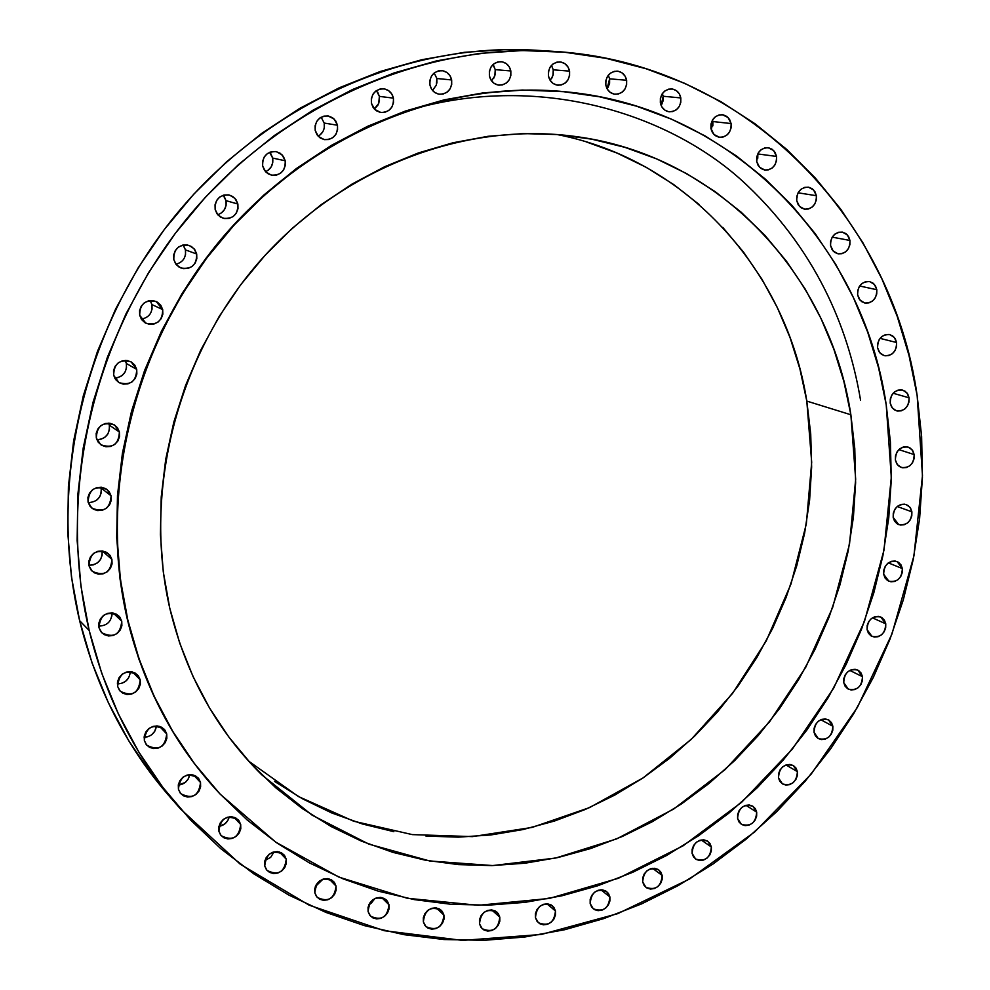 <?xml version="1.0" encoding="UTF-8"?>
<svg xmlns="http://www.w3.org/2000/svg" width="990" height="990" viewBox="0 0 990 990"><rect width="100%" height="100%" fill="white"/><g stroke="black" fill="none" stroke-linecap="round" stroke-linejoin="round"><path stroke-width="1.49" d="M98.715 626.138C107.267 625.767 111.684 621.349 111.969 612.884L111.882 616.065M98.975 627.672L100.856 631.694L104.185 634.602L108.442 635.951L112.996 635.555L117.154 633.476L120.26 630.011L121.881 625.717L121.745 621.213C120.384 634.615 113.739 638.463 101.809 632.796L98.975 627.672C100.225 614.419 106.796 610.484 118.701 615.879L121.745 621.213L119.877 617.203L116.56 614.295L112.291 612.921L107.737 613.305L103.566 615.384L100.436 618.849L98.827 623.168L98.975 627.672M113.244 613.07L121.745 621.213L113.244 613.07M117.327 683.917C125.173 683.484 129.492 679.4 130.272 671.641M117.624 686.392L119.481 690.352L122.785 693.198L127.005 694.51L131.522 694.089L135.642 691.985L138.736 688.545L140.333 684.276L140.209 679.821C138.711 693.285 132.029 697.071 120.186 691.193L117.624 686.392C119.023 673.052 125.631 669.191 137.449 674.821L140.209 679.821L138.352 675.873L135.073 673.014L130.853 671.69L126.324 672.099L122.203 674.19L119.097 677.643L117.488 681.937L117.624 686.392M132.512 671.987L140.209 679.821L132.512 671.987M147.696 736.783L144.107 737.278C151.198 736.684 155.306 732.897 156.445 725.918L154.737 731.338L151.718 734.716M166.716 733.949C165.132 747.388 158.487 751.138 146.755 745.198L144.367 740.619L146.198 744.517L149.453 747.314L153.636 748.576L158.103 748.131L162.174 746.027L165.243 742.599L166.84 738.354L166.716 733.949L164.897 730.051L161.655 727.242L157.472 725.967L153.005 726.413L148.908 728.504L145.827 731.944L144.231 736.201L144.367 740.619C145.852 727.291 152.448 723.467 164.154 729.172L166.716 733.949L159.538 726.363L166.716 733.949M178.274 785.082C184.561 784.29 188.385 780.801 189.746 774.613L188.125 779.155L185.13 782.521L178.262 785.082M178.423 789.216L180.23 793.064L183.435 795.812L187.568 797.037L191.973 796.554L196.008 794.45L199.04 791.035L200.624 786.84L200.524 782.484C198.891 795.824 192.295 799.561 180.725 793.671L178.423 789.216C179.957 775.974 186.516 772.175 198.062 777.843L200.524 782.484L198.73 778.635L195.537 775.888L191.404 774.638L186.986 775.108L182.94 777.212L179.895 780.64L178.311 784.847L178.423 789.216M193.619 775.083L200.524 782.484L193.619 775.083M218.889 826.402C224.334 825.375 227.799 822.183 229.272 816.837L227.799 820.549L224.841 823.89L218.889 826.402M240.694 824.472C239.06 837.676 232.551 841.401 221.166 835.671L218.889 831.254L220.646 835.053L223.814 837.75L227.873 838.938L232.229 838.443L236.214 836.34L239.221 832.949L240.793 828.779L240.694 824.472L238.937 820.673L235.793 817.975L231.734 816.775L227.366 817.257L223.369 819.361L220.362 822.764L218.778 826.935L218.889 831.254C220.436 818.148 226.896 814.362 238.281 819.893L240.694 824.472L233.9 817.183L240.694 824.472M264.936 860.434L270.654 857.39L274.044 851.858M264.726 865.99L266.446 869.74L269.552 872.388L273.562 873.551L277.856 873.044L281.779 870.94L284.749 867.562L286.32 863.441L286.234 859.184C284.625 872.19 278.227 875.927 267.015 870.42L264.726 865.99C266.248 853.071 272.621 849.271 283.808 854.593L286.234 859.184L284.514 855.434L281.42 852.774L277.423 851.598L273.129 852.105L269.181 854.209L266.199 857.587L264.627 861.721L264.726 865.99M279.39 851.957L286.234 859.184L279.39 851.957M315.315 886.632L322.988 879.157M314.832 892.881L316.528 896.581L319.572 899.192L323.52 900.331L327.739 899.799L331.613 897.707L334.558 894.366L336.105 890.27L336.043 886.062C334.484 898.833 328.197 902.608 317.196 897.373L314.832 892.881C316.33 880.172 322.567 876.36 333.556 881.422L336.043 886.062L334.36 882.362L331.328 879.739L327.393 878.588L323.161 879.108L319.263 881.199L316.317 884.553L314.758 888.649L314.832 892.881M329.014 878.848L336.043 886.062L329.014 878.848M368.924 904.575L374.95 898.462L371.399 903.041L368.924 904.575M388.983 904.761C387.498 917.297 381.348 921.096 370.545 916.171L368.094 911.567L369.753 915.23L372.735 917.804L376.608 918.918L380.779 918.386L384.59 916.307L387.498 912.99L389.045 908.931L388.983 904.761L387.35 901.098L384.368 898.512L380.507 897.385L376.336 897.905L372.5 899.984L369.592 903.313L368.045 907.385L368.094 911.567C369.53 899.106 375.631 895.257 386.422 900.034L388.983 904.761L381.695 897.559L388.983 904.761M424.685 914.005L428.732 909.686L425.712 913.263M443.941 915.119C442.53 927.395 436.528 931.231 425.935 926.628L423.361 921.9L424.97 925.526L427.903 928.076L431.714 929.165L435.81 928.632L439.585 926.566L442.443 923.274L443.978 919.252L443.941 915.119L442.344 911.493L439.424 908.931L435.625 907.83L431.516 908.35L427.742 910.416L424.858 913.721L423.324 917.755L423.361 921.9C424.722 909.699 430.687 905.813 441.268 910.268L443.941 915.119L436.305 907.904L443.941 915.119M499.789 917.148C498.465 929.14 492.612 933.013 482.229 928.756L479.507 923.868L481.078 927.469L483.962 929.994L487.699 931.083L491.733 930.551L495.458 928.496L498.292 925.229L499.814 921.245L499.789 917.148L498.23 913.547L495.371 911.01L491.634 909.921L487.587 910.429L483.863 912.483L481.016 915.762L479.482 919.76L479.507 923.868C480.793 911.938 486.61 908.028 496.968 912.137L499.789 917.148L491.733 909.921L499.789 917.148M535.454 917.656L536.988 921.22L539.81 923.732L543.485 924.821L547.47 924.301L551.133 922.259L553.942 919.017L555.452 915.057L555.452 910.986C554.214 922.717 548.51 926.628 538.35 922.717L535.454 917.656C536.642 905.986 542.31 902.038 552.457 905.825L555.452 910.986L553.93 907.422L551.121 904.897L547.445 903.808L543.461 904.316L539.785 906.345L536.964 909.6L535.442 913.572L535.454 917.656M546.913 903.783L555.452 910.986L546.913 903.783M590.164 903.536L591.661 907.087L594.433 909.6L598.059 910.676L601.982 910.169L605.595 908.152L608.38 904.934L609.889 900.999L609.902 896.952C608.751 908.412 603.195 912.359 593.245 908.783L590.164 903.536C591.265 892.126 596.784 888.154 606.721 891.606L609.902 896.952L608.417 893.401L605.645 890.889L602.031 889.787L598.109 890.295L594.47 892.312L591.686 895.529L590.176 899.477L590.164 903.536M600.843 889.775L609.902 896.952L600.843 889.775M662.162 875.445C661.11 886.644 655.702 890.616 645.963 887.387L642.671 881.929L644.144 885.481L646.866 887.981L650.43 889.07L654.303 888.574L657.88 886.582L660.639 883.377L662.137 879.479L662.162 875.445L660.714 871.905L658.004 869.393L654.427 868.292L650.554 868.774L646.965 870.767L644.205 873.972L642.696 877.895L642.671 881.929C643.686 870.792 649.056 866.782 658.783 869.901L662.162 875.445L652.559 868.329L662.162 875.445M692.097 853.368L693.532 856.907L696.205 859.419L699.732 860.52L703.556 860.038L707.095 858.058L709.83 854.89L711.327 850.992L711.365 846.982C710.399 857.922 705.152 861.931 695.599 859.023L692.097 853.368C693.012 842.49 698.235 838.443 707.763 841.24L711.365 846.982L709.941 843.443L707.268 840.931L703.754 839.817L699.93 840.287L696.366 842.255L693.631 845.435L692.134 849.346L692.097 853.368M701.18 839.966L711.365 846.982L701.18 839.966M756.694 812.159C755.816 822.863 750.705 826.91 741.349 824.311L737.6 818.445L739.01 821.985L741.659 824.509L745.136 825.623L748.923 825.165L752.437 823.21L755.147 820.054L756.645 816.168L756.694 812.159L755.296 808.632L752.66 806.107L749.183 804.981L745.396 805.427L741.869 807.37L739.146 810.538L737.649 814.423L737.6 818.445C738.441 807.803 743.515 803.732 752.846 806.219L756.694 812.159L745.891 805.278L756.694 812.159M797.408 771.668C796.628 782.137 791.641 786.221 782.471 783.919L778.474 777.843L779.86 781.382L782.471 783.919L785.912 785.058L789.661 784.625L793.151 782.682L795.849 779.551L797.346 775.677L797.408 771.668L796.034 768.129L793.423 765.592L789.983 764.441L786.233 764.862L782.731 766.792L780.033 769.935L778.536 773.821L778.474 777.843C779.217 767.436 784.167 763.327 793.312 765.518L797.408 771.668L785.986 764.948L797.408 771.668M832.862 726.239C832.157 736.486 827.318 740.607 818.309 738.602L814.04 732.291L815.401 735.855L818 738.404L821.415 739.567L825.14 739.159L828.605 737.241L831.291 734.122L832.788 730.261L832.862 726.239L831.501 722.688L828.927 720.126L825.512 718.95L821.774 719.359L818.297 721.265L815.612 724.395L814.114 728.269L814.04 732.291C814.696 722.106 819.51 717.96 828.482 719.866L832.862 726.239L820.797 719.73L832.862 726.239M843.74 682.605L845.089 686.194L847.663 688.768L851.054 689.956L854.766 689.572L858.219 687.679L860.892 684.56L862.389 680.699L862.476 676.677C861.869 686.713 857.142 690.871 848.306 689.139L843.74 682.605C844.309 672.631 848.999 668.448 857.81 670.082L862.476 676.677L861.139 673.101L858.577 670.515L855.174 669.314L851.462 669.685L847.997 671.579L845.312 674.697L843.814 678.571L843.74 682.605M849.766 670.403L862.476 676.677L849.766 670.403M867.079 629.628L868.428 633.241L870.977 635.852L874.368 637.065L878.068 636.706L881.508 634.837L884.181 631.731L885.679 627.858L885.765 623.824C885.246 633.662 880.642 637.857 871.955 636.384L867.079 629.628C867.574 619.839 872.14 615.632 880.791 617.005L885.765 623.824L884.441 620.223L881.892 617.599L878.514 616.374L874.801 616.721L871.349 618.589L868.663 621.708L867.166 625.581L867.079 629.628M872.413 617.822L885.765 623.824L872.413 617.822M902.348 568.557C901.902 578.234 897.41 582.454 888.859 581.229L883.662 574.25L884.998 577.888L887.56 580.536L890.938 581.786L894.626 581.464L898.079 579.608L900.752 576.502L902.249 572.628L902.348 568.557L901.024 564.931L898.475 562.271L895.096 561.008L891.396 561.33L887.943 563.186L885.258 566.292L883.761 570.178L883.662 574.25C884.082 564.646 888.537 560.402 897.039 561.528L902.348 568.557L888.339 562.877L902.348 568.557M911.889 511.83C911.518 521.334 907.137 525.591 898.722 524.613L893.178 517.411L894.515 521.074L897.064 523.76L900.455 525.059L904.155 524.75L907.607 522.918L910.28 519.812L911.79 515.926L911.889 511.83L910.565 508.155L908.016 505.469L904.637 504.17L900.925 504.454L897.472 506.298L894.774 509.404L893.277 513.303L893.178 517.411C893.512 507.957 897.868 503.675 906.234 504.566L909.971 507.301L911.889 511.83L897.225 506.496L911.889 511.83M914.166 454.583C913.881 463.939 909.6 468.233 901.296 467.478L897.398 464.718L895.393 460.041L896.742 463.753L899.304 466.488L902.694 467.812L906.407 467.54L909.872 465.721L912.57 462.615L914.067 458.704L914.166 454.583L912.842 450.871L910.293 448.136L906.902 446.799L903.177 447.059L899.7 448.878L897.002 451.997L895.492 455.907L895.393 460.041C895.653 450.747 899.91 446.428 908.164 447.096L912.137 449.856L914.166 454.583L898.87 449.621L914.166 454.583M909.08 397.807C908.87 407.026 904.674 411.37 896.482 410.825L892.337 408.029L890.208 403.165L891.557 406.927L894.131 409.699L897.546 411.06L901.284 410.825L904.761 409.006L907.471 405.9L908.981 401.965L909.08 397.807L907.743 394.057L905.169 391.273L901.766 389.899L898.029 390.122L894.527 391.941L891.817 395.047L890.295 398.995L890.208 403.165C890.381 394.008 894.552 389.652 902.694 390.097L906.914 392.882L909.08 397.807L893.141 393.253L909.08 397.807M896.594 342.515C896.47 351.611 892.349 355.992 884.243 355.645L879.85 352.848L877.586 347.775L878.947 351.574L881.546 354.395L884.986 355.806L888.748 355.596L892.262 353.789L894.985 350.67L896.507 346.71L896.594 342.515L895.245 338.716L892.658 335.882L889.218 334.471L885.456 334.67L881.929 336.464L879.207 339.595L877.672 343.567L877.586 347.775C877.685 338.729 881.768 334.335 889.824 334.595L894.292 337.38L896.594 342.515L880.036 338.37L896.594 342.515M876.818 289.724C876.756 298.72 872.71 303.138 864.678 302.977L860.038 300.156L857.637 294.884L859.011 298.745L861.646 301.616L865.124 303.064L868.911 302.878L872.45 301.084L875.197 297.953L876.732 293.968L876.818 289.724L875.445 285.875L872.834 282.992L869.356 281.531L865.557 281.704L862.005 283.499L859.258 286.642L857.711 290.639L857.637 294.884C857.662 285.962 861.659 281.519 869.641 281.593L874.38 284.39L876.818 289.724L859.654 285.999L876.818 289.724M849.965 240.446C849.977 249.356 845.992 253.811 838.023 253.824L833.122 251.002L830.573 245.532L831.971 249.443L834.632 252.363L838.159 253.848L841.995 253.688L845.571 251.893L848.331 248.75L849.878 244.728L849.965 240.446L848.566 236.548L845.918 233.615L842.403 232.118L838.555 232.266L834.966 234.048L832.194 237.204L830.647 241.238L830.573 245.532C830.523 236.697 834.459 232.217 842.379 232.106L847.366 234.915L849.965 240.446L832.219 237.154L849.965 240.446M796.591 199.04L797.185 196.96M796.752 200.71L798.175 204.67L800.885 207.64L804.449 209.162L808.335 209.026L811.949 207.244L814.745 204.076L816.304 200.029L816.379 195.698C816.453 204.522 812.53 209.026 804.598 209.187L799.45 206.365L796.752 200.71C796.641 191.949 800.514 187.432 808.385 187.16L813.632 189.969L816.379 195.698L814.956 191.738L812.258 188.756L808.694 187.221L804.808 187.345L801.182 189.127L798.373 192.295L796.814 196.367L796.752 200.71M798.076 192.815L816.379 195.698L798.076 192.815M756.682 161.506L757.833 153.945L776.544 156.432C776.692 165.206 772.806 169.748 764.899 170.045L759.503 167.223L756.657 161.395L758.117 165.404L760.865 168.411L764.49 169.983L768.438 169.859L772.101 168.077L774.923 164.897L776.482 160.813L776.544 156.432L775.096 152.423L772.361 149.391L768.735 147.819L764.787 147.931L761.112 149.713L758.278 152.893L756.719 157.002L756.657 161.395C756.484 152.683 760.308 148.129 768.153 147.72L773.66 150.53L776.544 156.432L757.833 153.945L757.771 158.264M711.278 129.975L712.874 121.535L731.103 123.564C731.313 132.314 727.452 136.892 719.544 137.313L713.914 134.479L710.931 128.49L712.429 132.549L715.226 135.605L718.913 137.214L722.91 137.103L726.623 135.321L729.482 132.115L731.053 127.995L731.103 123.564L729.618 119.505L726.833 116.436L723.146 114.828L719.148 114.914L715.423 116.696L712.553 119.901L710.981 124.047L710.931 128.49C710.696 119.827 714.495 115.224 722.329 114.704L728.071 117.501L731.103 123.564L712.874 121.535L712.837 125.903M661.122 105.46L663.164 96.253L680.823 97.936C681.083 106.673 677.247 111.301 669.302 111.808C664.525 110.991 661.543 107.997 660.355 102.836L661.889 106.945L664.748 110.051L668.485 111.684L672.557 111.598L676.318 109.803L679.202 106.574L680.786 102.403L680.823 97.936L679.301 93.827L676.455 90.721L672.717 89.075L668.646 89.15L664.872 90.944L661.976 94.174L660.38 98.357L660.355 102.836C660.058 94.186 663.845 89.546 671.69 88.927C676.578 89.682 679.623 92.689 680.823 97.936L663.164 96.253L663.139 100.671L661.58 104.779M607.093 88.754L609.605 78.829L626.633 80.264C626.942 89.026 623.094 93.691 615.087 94.26C610.174 93.468 607.093 90.436 605.843 85.165L607.414 89.323L610.335 92.466L614.146 94.112L618.28 94.038L622.091 92.231L625.012 88.989L626.608 84.781L626.633 80.264L625.074 76.119L622.166 72.963L618.354 71.292L614.221 71.367L610.397 73.161L607.452 76.416L605.855 80.635L605.843 85.165C605.496 76.502 609.283 71.825 617.191 71.132C622.227 71.862 625.371 74.906 626.633 80.264L609.605 78.829L609.593 83.284L608.021 87.429M550.192 80.425L552.965 75.525L553.249 69.82L569.572 71.132C569.931 79.955 566.045 84.657 557.927 85.239C552.915 84.447 549.759 81.39 548.472 76.057L550.081 80.252L553.051 83.42L556.937 85.091L561.132 85.016L565.005 83.209L567.963 79.93L569.572 75.698L569.572 71.132L567.975 66.949L565.005 63.768L561.132 62.073L556.925 62.135L553.039 63.954L550.069 67.233L548.46 71.478L548.472 76.057C548.076 67.332 551.888 62.618 559.894 61.912C565.03 62.63 568.26 65.699 569.572 71.132L553.249 69.82L553.249 74.312L551.665 78.495M88.89 565.253C98.059 564.77 102.44 559.994 102.057 550.935L102.156 555.18L100.559 559.449L97.466 562.865L93.345 564.894L88.89 565.253M88.989 565.748L90.894 569.819L94.236 572.777L98.542 574.188L103.121 573.816L107.291 571.75L110.434 568.285L112.056 563.954L111.907 559.424C110.732 572.641 104.173 576.601 92.218 571.304L88.989 565.748C90.053 552.68 96.537 548.633 108.455 553.645L111.907 559.424L110.026 555.353L106.685 552.383L102.403 550.972L97.812 551.319L93.617 553.385L90.474 556.85L88.84 561.206L88.989 565.748M102.292 550.96L111.907 559.424L102.292 550.96M88.221 502.635C97.416 502.029 101.723 497.178 101.153 488.058L111.09 495.842C110.15 508.786 103.727 512.87 91.835 508.118L88.073 502.041L89.966 506.15L93.345 509.169L97.651 510.617L102.255 510.296L106.45 508.241L109.605 504.776L111.227 500.42L111.09 495.842L109.197 491.733L105.843 488.714L101.525 487.241L96.921 487.55L92.714 489.604L89.546 493.082L87.912 497.438L88.073 502.041C88.902 489.246 95.226 485.088 107.056 489.53L111.09 495.842L101.153 488.058L101.302 492.575L99.693 496.856L96.587 500.272M96.884 439.77C105.806 438.929 109.94 434.053 109.308 425.143L119.394 431.986C118.726 444.535 112.514 448.779 100.782 444.72L96.327 438.038L98.233 442.196L101.611 445.253L105.93 446.75L110.546 446.465L114.741 444.436L117.897 440.971L119.53 436.602L119.394 431.986L117.501 427.829L114.147 424.76L109.828 423.237L105.212 423.522L100.992 425.552L97.824 429.017L96.178 433.41L96.327 438.038C96.896 425.65 103.01 421.332 114.654 425.081L119.394 431.986L109.308 425.143L109.445 429.697L107.836 434.004L104.73 437.407L100.584 439.411M114.729 378.131C123.193 376.905 127.067 372.03 126.361 363.491L136.719 369.394C136.323 381.459 130.395 385.853 118.936 382.598L113.664 375.284L115.57 379.479L118.936 382.598L123.255 384.132L127.858 383.885L132.066 381.868L135.222 378.415L136.855 374.034L136.719 369.394L134.838 365.186L131.484 362.08L127.166 360.521L122.55 360.756L118.33 362.761L115.162 366.238L113.528 370.631L113.664 375.284C113.961 363.392 119.79 358.925 131.138 361.87L136.719 369.394L126.361 363.491L126.497 368.07M141.323 319.164C149.168 317.505 152.708 312.654 151.928 304.586L162.694 309.585C162.546 321.107 156.94 325.648 145.889 323.223L139.701 315.315L141.582 319.56L144.936 322.703L149.243 324.287L153.834 324.064L158.029 322.084L161.184 318.632L162.83 314.238L162.694 309.585L160.826 305.353L157.484 302.197L153.19 300.601L148.587 300.799L144.379 302.779L141.211 306.244L139.565 310.65L139.701 315.315C139.763 303.979 145.258 299.364 156.185 301.492L162.694 309.585L151.928 304.586L152.064 309.189M175.972 264.268C183.101 262.177 186.256 257.375 185.427 249.876L196.701 254.009C196.763 264.974 191.491 269.639 180.91 268.005L176.331 264.714L173.807 259.603L175.676 263.86L179.004 267.04L183.286 268.661L187.853 268.476L192.035 266.508L195.179 263.08L196.812 258.687L196.701 254.009L194.844 249.752L191.528 246.572L187.258 244.938L182.68 245.112L178.485 247.067L175.329 250.507L173.683 254.913L173.807 259.603C173.671 248.812 178.819 244.097 189.263 245.458L194.065 248.75L196.701 254.009L185.427 249.876L185.538 254.48M217.751 214.731C224.111 212.268 226.858 207.566 226.005 200.648L237.885 204.027C238.095 214.459 233.17 219.211 223.097 218.258L217.961 214.978L215.152 209.472L216.996 213.741L220.287 216.946L224.52 218.592L229.061 218.431L233.219 216.501L236.35 213.085L237.984 208.704L237.885 204.027L236.053 199.745L232.774 196.54L228.542 194.869L223.988 195.018L219.829 196.948L216.686 200.376L215.04 204.769L215.152 209.472C214.867 199.188 219.681 194.411 229.606 195.117L234.952 198.371L237.885 204.027L226.005 200.648L226.116 205.264L224.495 209.571L221.413 212.937M265.555 171.715C271.136 168.968 273.512 164.414 272.658 158.066L285.207 160.776C285.528 170.75 280.9 175.539 271.31 175.131L265.741 171.913L262.672 166.085L264.491 170.367L267.746 173.597L271.941 175.267L276.433 175.131L280.554 173.213L283.66 169.822L285.293 165.454L285.207 160.776L283.412 156.494L280.17 153.264L275.987 151.581L271.483 151.693L267.349 153.599L264.219 157.014L262.585 161.395L262.672 166.085C262.3 156.259 266.817 151.445 276.26 151.631L282.051 154.811L285.207 160.776L272.658 158.066L272.745 162.669L271.136 166.976L268.067 170.317M318.149 136.199C323.012 133.266 325.042 128.886 324.213 123.069L337.491 125.235C337.875 134.838 333.494 139.639 324.336 139.627L318.433 136.496L315.204 130.433L316.973 134.714L320.178 137.944L324.324 139.627L328.767 139.516L332.838 137.622L335.932 134.256L337.565 129.9L337.491 125.235L335.734 120.953L332.541 117.723L328.395 116.016L323.953 116.115L319.857 117.996L316.751 121.386L315.117 125.742L315.204 130.433C314.758 120.978 319.052 116.152 328.061 115.954L334.162 119.048L337.491 125.235L324.213 123.069L324.287 127.673M374.245 108.937L378.712 103.517L379.38 96.389L393.426 98.134C393.834 107.44 389.652 112.229 380.865 112.501L374.752 109.457L371.411 103.232L373.143 107.502L376.299 110.732L380.383 112.427L384.764 112.328L388.798 110.459L391.854 107.118L393.488 102.787L393.426 98.134L391.706 93.864L388.563 90.635L384.491 88.927L380.098 89.001L376.052 90.857L372.97 94.223L371.349 98.567L371.411 103.232C370.953 94.062 375.049 89.249 383.699 88.803C388.835 89.706 392.077 92.812 393.426 98.134L379.38 96.389L379.442 100.968L377.846 105.237L374.826 108.541M491.585 80.908L494.851 75.809L495.235 69.647L510.828 70.958C511.211 79.881 507.276 84.62 498.997 85.177C493.923 84.348 490.731 81.267 489.407 75.921L491.065 80.141L494.097 83.346L498.044 85.029L502.301 84.954L506.236 83.123L509.231 79.831L510.84 75.549L510.828 70.958L509.182 66.738L506.162 63.533L502.215 61.826L497.945 61.887L494.01 63.719L491.003 67.023L489.382 71.305L489.407 75.921C488.973 67.11 492.847 62.358 501.002 61.665C506.212 62.407 509.479 65.501 510.828 70.958L495.235 69.647L495.26 74.163L493.676 78.371M432.506 90.424L436.33 85.14L436.85 78.495L451.663 79.955C452.071 89.038 448.025 93.815 439.535 94.26C434.462 93.382 431.269 90.288 429.932 84.979L431.628 89.236L434.721 92.454L438.743 94.149L443.075 94.062L447.047 92.218L450.079 88.89L451.7 84.583L451.663 79.955L449.98 75.71L446.898 72.493L442.889 70.773L438.545 70.847L434.561 72.691L431.516 76.02L429.895 80.339L429.932 84.979C429.487 76.02 433.447 71.231 441.812 70.624C447.022 71.428 450.302 74.535 451.663 79.955L436.85 78.495L436.887 83.061M886.211 404.724L890.431 442.233L891.26 480.113L888.735 518.055L882.894 555.736L873.811 592.849L861.548 629.12L846.24 664.228L827.999 697.925L806.974 729.915L783.325 759.936L757.226 787.755L728.9 813.112L698.532 835.795L666.381 855.595L632.697 872.314L597.725 885.778L561.775 895.826L525.146 902.323L488.144 905.182L451.094 904.291L414.34 899.613L378.217 891.136L343.097 878.86L309.326 862.859L277.25 843.195L247.228 820.029L219.594 793.522L194.671 763.896L172.767 731.412L154.168 696.354L139.107 659.08L127.797 619.963C97.812 492.24 133.452 344.508 221.488 239.444C309.845 134.591 443.31 79.658 565.76 91.81C732.81 107.205 862.736 243.775 886.211 404.724L891.309 477.341L883.959 550.242L864.518 621.237L833.642 688.211L792.285 749.183L741.621 802.284L683.088 845.819L618.366 878.291L549.363 898.45L478.232 905.305L407.274 898.264L338.939 877.128L275.777 842.181L220.275 794.252C175.18 746.138 144.354 688.038 127.797 619.963L120.409 579.41L117.067 537.842L117.859 495.73L122.797 453.544L131.856 411.753L144.936 370.854L161.915 331.291L182.606 293.523L206.749 257.994L234.085 225.089L264.268 195.166L296.963 168.56L331.761 145.53L368.28 126.312L406.086 111.066L444.745 99.916L483.85 92.924L522.98 90.102L561.701 91.427L599.643 96.81L636.434 106.14L671.715 119.258L705.165 135.952L736.51 156.024L765.468 179.215L791.827 205.264L815.376 233.875L835.956 264.751L853.417 297.594L867.673 332.083L878.613 367.896L886.211 404.724M565.439 91.773L565.154 91.748C442.765 79.596 309.363 134.504 221.055 239.295C133.068 344.297 97.441 491.943 127.413 619.604L127.413 619.604C143.971 687.642 174.785 745.718 219.854 793.807L220.065 794.029M248.614 761.112L298.448 796.542L353.665 821.217L412.31 834.607L472.416 836.612L532.088 827.43L589.52 807.605L643.042 777.93L691.181 739.431L732.612 693.346L766.186 641.025L791.01 583.989L806.343 523.834L811.689 462.281L806.801 401.086L850.868 414.761L855.669 479.247L849.519 544.079L832.701 607.34L805.786 667.173L769.577 721.797L725.101 769.601L673.621 809.077L616.597 838.926L555.687 858.033L492.748 865.569L429.759 860.991L368.837 844.124L312.135 815.178L261.781 774.836C216.327 729.84 185.65 674.252 169.736 608.058C142.808 491.201 177.024 356.338 259.046 262.078C341.34 167.991 464.52 121.151 575.722 136.533C719.124 155.356 829.707 274.379 850.868 414.761L806.801 401.086L810.711 433.892L811.639 467.045L809.597 500.259L804.61 533.251L796.752 565.773L786.085 597.527L772.695 628.279L756.719 657.756L738.268 685.724L717.49 711.946L694.559 736.201L669.648 758.278L642.968 777.979L614.703 795.119L585.102 809.535L554.412 821.057L522.881 829.583L490.768 834.966L458.37 837.156L425.96 836.067M917.148 395.517L922.47 475.596L913.931 555.873L891.99 633.922L857.39 707.404L811.194 774.081L754.726 831.909L689.609 878.984L617.723 913.659L541.221 934.486L462.516 940.401L384.244 930.699L309.202 905.194L240.298 864.233L180.378 808.83C136.484 758.6 106.079 699.138 89.174 630.457C56.48 493.453 92.949 334.707 185.724 220.028C278.858 105.571 420.8 42.916 552.952 51.319C742.748 62.011 891.656 215.177 917.148 395.517L921.616 436.318L922.42 477.489L919.599 518.698L913.201 559.61L903.288 599.915L889.948 639.28L873.329 677.408L853.529 713.988L830.709 748.737L805.068 781.37L776.766 811.627L746.039 839.235L713.097 863.961L678.199 885.58L641.619 903.882L603.628 918.658L564.548 929.759L524.688 937.01L484.382 940.302L443.99 939.535L403.883 934.647L364.431 925.625L326.019 912.446L289.043 895.183L253.873 873.91L220.919 848.777L190.538 819.968L163.115 787.718L138.959 752.289L118.404 714.013L101.735 673.262L89.174 630.457L79.633 620.693L89.174 630.457L80.92 586.031L77.133 540.478L77.876 494.295L83.209 448L93.072 402.138L107.39 357.242L126.015 313.818L148.723 272.386L175.255 233.405L205.301 197.344L238.479 164.588L274.391 135.494L312.63 110.373L352.725 89.434L394.206 72.901L436.602 60.873L479.457 53.423L522.274 50.552L564.634 52.235L606.078 58.348L646.223 68.78L684.684 83.333L721.116 101.772L755.197 123.886L786.654 149.354L815.24 177.915L840.758 209.224L863.02 242.983L881.88 278.834L897.237 316.429L909.006 355.447L917.148 395.517M552.531 51.282L536.815 50.292C406.308 42.001 266.335 103.703 174.574 216.389C83.172 329.299 47.31 485.632 79.633 620.693C96.339 688.409 126.374 747.066 169.723 796.665L180.378 808.83M537.211 50.317L506.521 49.537L464.248 52.346L421.963 59.685L380.123 71.528L339.211 87.813L299.673 108.417L261.966 133.167L226.562 161.815L193.867 194.065L164.266 229.569L138.13 267.944L115.756 308.744L97.428 351.5L83.333 395.728L73.631 440.897L68.409 486.498L67.704 532.014L71.466 576.91L79.633 620.693L92.045 662.904L108.516 703.098L128.811 740.854L152.658 775.826L170.02 797.012M130.284 671.641L130.123 673.806M128.539 678.014L125.495 681.405L121.436 683.471M551.665 65.699L553.249 69.82L551.455 65.377M124.876 372.376L121.77 375.792L117.624 377.759M183.596 245.681L185.427 249.876L183.101 245.013M224.198 196.441L226.005 200.648L223.245 195.228M270.876 153.846L272.658 158.066L269.639 152.299M322.678 131.955L319.634 135.284M377.685 92.181L379.38 96.389L376.435 90.597M493.614 65.476L495.235 69.647L492.983 64.573M393.859 831.674L362.352 823.965L331.749 812.963L302.358 798.732L274.502 781.37M586.13 141.842L617.018 153.054L646.359 167.397L673.905 184.697L699.41 204.732M722.688 227.292L743.527 252.128L761.793 278.97L777.336 307.568L790.07 337.639L799.908 368.911L806.801 401.086C786.493 271.235 687.654 159.823 556.801 134.479M169.736 608.058L179.71 643.104L193.025 676.516L209.521 707.986L228.975 737.204L251.151 763.884L275.777 787.805L302.569 808.756L331.242 826.588L361.474 841.154L392.956 852.378L425.366 860.199L458.395 864.604L491.721 865.594L525.047 863.206L558.063 857.513L590.498 848.603L622.054 836.6L652.497 821.626L681.566 803.855L709.013 783.449L734.654 760.605L758.253 735.533L779.65 708.432L798.67 679.548L815.154 649.106L828.976 617.376L840.027 584.607L848.195 551.071L853.417 517.028L855.62 482.774L854.778 448.594L850.868 414.761L843.901 381.571L833.889 349.321L820.92 318.31L805.043 288.82L786.369 261.125L765.035 235.496L741.201 212.231L715.04 191.553L686.775 173.696L656.642 158.895L624.9 147.337L591.847 139.182L557.803 134.566L523.091 133.576L488.07 136.298L453.086 142.746L418.535 152.893L384.776 166.667L352.193 183.979L321.156 204.658L292.013 228.504L265.097 255.284L240.731 284.712L219.198 316.454L200.735 350.175L185.563 385.494L173.844 422.012L165.714 459.311L161.222 496.992L160.417 534.612L163.276 571.774L169.736 608.058M565.34 91.761L522.386 90.041L483.281 92.862L444.201 99.854L405.554 110.991L367.76 126.237L331.266 145.443L296.48 168.461L263.81 195.042L233.64 224.94L206.316 257.833L182.185 293.349L161.506 331.081L144.54 370.631L131.46 411.518L122.414 453.284L117.488 495.446L116.696 537.533L120.038 579.076L127.413 619.604L138.724 658.709L153.772 695.958L172.371 730.991L194.263 763.463L219.891 793.844M860.558 400.207C850.063 337.343 821.886 256.063 746.633 184.907C672.408 114.308 537.508 69.869 403.276 112.043M436.85 78.495L434.177 72.975M324.213 123.069L321.131 117.191M151.928 304.586L150.158 300.527M126.361 363.491L125.161 360.397M109.308 425.143L108.64 423.138M101.153 488.058L100.906 487.179M609.605 78.829L608.318 75.178M663.164 96.253L662.36 93.567M712.874 121.535L712.503 119.988"/></g></svg>
